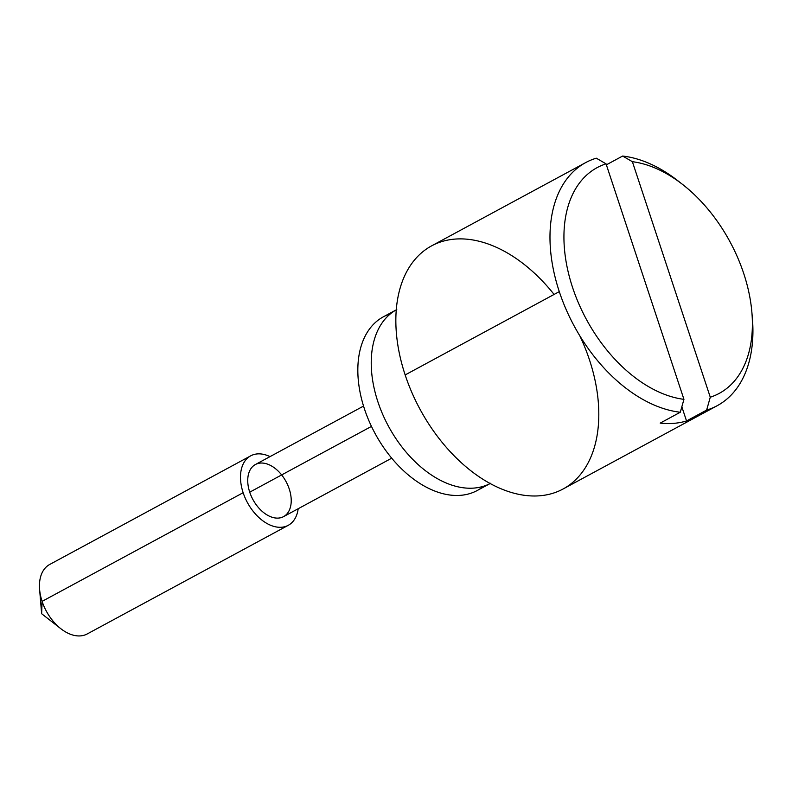 <?xml version="1.0" encoding="UTF-8"?>
<svg xmlns="http://www.w3.org/2000/svg" width="792" height="792" viewBox="0 0 792 792"><rect width="100%" height="100%" fill="white"/><g stroke="black" fill="none" stroke-linecap="round" stroke-linejoin="round"><path stroke-width="1.19" d="M682.793 184.605L677.982 180.853A138.194 87.892 61.6 0 0 622.621 156.044L632.382 161.697A128.324 81.616 -118.4 0 1 682.793 184.605A128.324 81.616 -118.4 0 1 743.747 273.567A128.324 81.616 61.6 0 0 632.382 161.697L710.276 397.208A128.324 81.616 61.6 0 0 743.747 273.567A128.324 81.616 -118.4 0 1 751.895 312.464A128.324 81.616 -118.4 0 1 710.276 397.208L706.632 410.098L686.535 420.958A138.194 87.892 -118.4 0 1 660.201 423.106L680.298 412.236L683.942 399.346L606.048 163.835A128.324 81.616 61.6 0 0 572.576 287.476A128.324 81.616 61.6 0 0 683.942 399.346A128.324 81.616 -118.4 0 1 572.576 287.476A128.324 81.616 -118.4 0 1 606.048 163.835L596.287 158.182A138.194 87.892 61.6 0 0 559.291 291.634A138.194 87.892 61.6 0 0 680.298 412.236A138.194 87.892 -118.4 0 1 559.291 291.634A138.194 87.892 -118.4 0 1 585.753 162.558A138.194 87.892 -118.4 0 1 596.287 158.182L606.048 163.835L683.942 399.346L680.298 412.236L660.201 423.106A138.194 87.892 61.6 0 0 686.535 420.958L706.632 410.098A138.194 87.892 61.6 0 0 752.4 318.542L751.895 312.464M250.708 455.836L49.668 564.488A39.481 25.116 61.6 0 0 42.105 601.366L41.639 613.711L42.105 601.366A39.481 25.116 -118.4 0 1 39.6 589.397L41.639 613.711L60.865 628.739A39.481 25.116 -118.4 0 1 42.105 601.366A39.481 25.116 61.6 0 0 87.209 633.956L288.258 525.314A39.481 25.116 -118.4 0 1 243.144 492.713A39.481 25.116 -118.4 0 1 250.708 455.836A39.481 25.116 -118.4 0 1 270.013 456.628A39.481 25.116 61.6 0 0 243.144 492.713L42.105 601.366L243.144 492.713A39.481 25.116 61.6 0 0 273.636 526.343A39.481 25.116 61.6 0 0 298.178 508.731A39.481 25.116 -118.4 0 1 288.258 525.314M363.548 406.078L255.4 464.518A29.611 18.84 61.6 0 0 249.727 492.178A29.611 18.84 -118.4 0 1 271.478 465.953A29.611 18.84 -118.4 0 1 287.229 513.592A29.611 18.84 -118.4 0 1 249.727 492.178A29.611 18.84 61.6 0 0 283.566 516.632L391.703 458.182M249.727 492.178L371.468 426.393L249.727 492.178M579.784 335.768A138.194 87.892 -118.4 0 1 548.351 494.485A138.194 87.892 -118.4 0 1 405.157 374.933A138.194 87.892 -118.4 0 1 431.62 245.857A138.194 87.892 -118.4 0 1 554.093 294.446M585.753 162.558L431.62 245.857A138.194 87.892 61.6 0 0 405.157 374.933A138.194 87.892 61.6 0 0 563.033 489.02L717.166 405.722A138.194 87.892 -118.4 0 1 706.632 410.098L710.276 397.208L632.382 161.697L622.621 156.044A138.194 87.892 -118.4 0 1 680.427 182.794M405.157 374.933L559.291 291.634L405.157 374.933M606.375 164.825L622.621 156.044L606.375 164.825M752.113 315.444A138.194 87.892 -118.4 0 1 717.166 405.722M681.843 406.781L686.535 420.958L681.843 406.781M396.277 309.85A98.713 62.786 61.6 0 0 388.486 426.264A98.713 62.786 61.6 0 0 490.139 483.526A98.713 62.786 -118.4 0 1 388.486 426.264A98.713 62.786 -118.4 0 1 396.277 309.85M483.605 486.238A98.713 62.786 -118.4 0 1 375.081 433.501A98.713 62.786 -118.4 0 1 390.426 313.83M396.782 309.573L383.377 316.81A98.713 62.786 61.6 0 0 375.081 433.501A98.713 62.786 61.6 0 0 477.249 490.495L490.654 483.259"/></g></svg>
